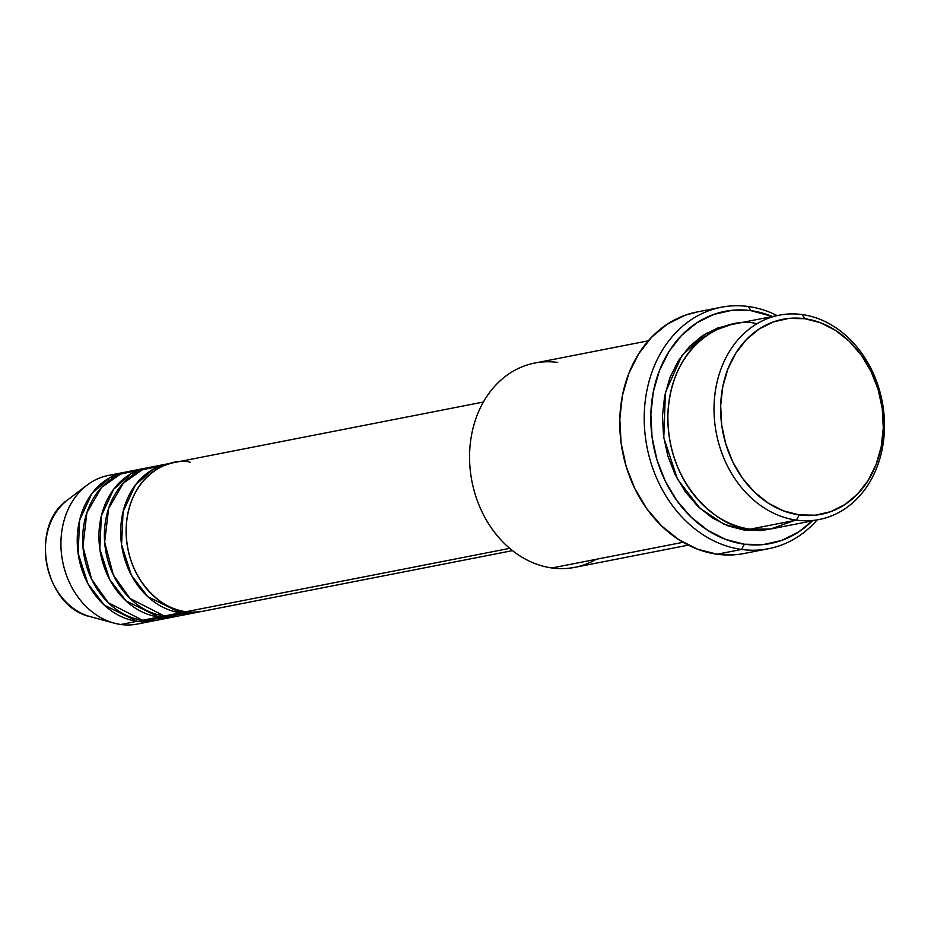 <?xml version="1.0" encoding="UTF-8"?>
<svg xmlns="http://www.w3.org/2000/svg" width="931" height="931" viewBox="0 0 931 931"><rect width="100%" height="100%" fill="white"/><g stroke="black" fill="none" stroke-linecap="round" stroke-linejoin="round"><path stroke-width="1.4" d="M190.192 462.23C172.154 456.749 128.536 473.285 126.151 528.494C125.452 583.935 167.813 612.249 186.014 611.725A75.702 61.399 78.9 0 0 202.644 611.283L512.481 550.628M197.221 612.342A75.702 61.399 -101.1 0 0 199.921 611.737L180.579 612.796L147.796 596.69L131.411 575.277L121.565 544.775L123.067 511.713L135.356 485.039L153.068 469.305L170.862 463.289A75.702 61.399 -101.1 0 0 168.127 463.754L151.834 466.943A75.702 61.399 78.9 0 0 104.703 542.901A75.702 61.399 78.9 0 0 164.287 615.985A75.702 61.399 78.9 0 0 180.917 615.531L197.221 612.342A75.702 61.399 -101.1 0 1 180.579 612.796L164.287 615.985L180.579 612.796A75.702 61.399 -101.1 0 1 121.007 539.712A75.702 61.399 -101.1 0 1 168.127 463.754M160.109 466.024L142.268 469.829L123.346 483.119L108.636 508.407L104.656 542.238L113.349 574.986L129.991 598.447L164.287 615.985L188.935 613.25M175.482 616.59A75.702 61.399 -101.1 0 0 178.193 615.985L158.852 617.044L126.069 600.937L109.672 579.524L99.838 549.034L101.339 515.972L113.629 489.287L131.341 473.565L149.123 467.548A75.702 61.399 -101.1 0 0 146.4 468.002L130.096 471.191A75.702 61.399 78.9 0 0 82.975 547.16A75.702 61.399 78.9 0 0 142.559 620.232A75.702 61.399 78.9 0 0 159.189 619.79L175.482 616.59A75.702 61.399 -101.1 0 1 158.852 617.044L142.559 620.232L158.852 617.044A75.702 61.399 -101.1 0 1 99.268 543.972A75.702 61.399 -101.1 0 1 146.4 468.002M138.382 470.283L120.53 474.088L101.607 487.379L86.897 512.655L82.917 546.485L91.622 579.233L108.264 602.706L142.559 620.232L167.208 617.509M153.755 620.849A75.702 61.399 -101.1 0 0 156.455 620.244L137.125 621.303L104.342 605.197L87.945 583.784L78.111 553.282L79.612 520.22L91.901 493.546L109.614 477.824L127.396 471.796A75.702 61.399 -101.1 0 0 124.673 472.261L108.368 475.45A75.702 61.399 78.9 0 0 61.248 551.408A75.702 61.399 78.9 0 0 120.832 624.492A75.702 61.399 78.9 0 0 137.462 624.038L153.755 620.849A75.702 61.399 -101.1 0 1 137.125 621.303L120.832 624.492L137.125 621.303A75.702 61.399 -101.1 0 1 77.541 548.219A75.702 61.399 -101.1 0 1 124.673 472.261M755.96 323.604C731.149 316.051 671.181 338.791 667.899 414.702C666.933 490.94 725.179 529.867 750.211 529.157L796.389 520.115A104.097 84.43 -101.1 0 1 714.461 419.637A104.097 84.43 -101.1 0 1 779.259 315.178A104.097 84.43 -101.1 0 1 802.138 314.562L804.721 318.705A99.361 80.59 -101.1 0 1 883.298 427.946A99.361 80.59 -101.1 0 1 799.24 514.913L796.389 520.115A104.097 84.43 78.9 0 0 884.45 429.005A104.097 84.43 78.9 0 0 802.138 314.562A104.097 84.43 -101.1 0 1 884.054 415.04A104.097 84.43 -101.1 0 1 819.257 519.498A104.097 84.43 -101.1 0 1 796.389 520.115L750.211 529.157A104.097 84.43 78.9 0 0 773.091 528.54L819.257 519.498M596.212 559.298A104.097 84.43 -101.1 0 1 551.932 567.968A104.097 84.43 78.9 0 0 574.799 567.351L688.3 545.135M721.304 307.242L696.853 312.025A123.02 99.78 78.9 0 0 620.279 435.475A123.02 99.78 78.9 0 0 717.103 554.224L741.542 549.441A123.02 99.78 -101.1 0 1 644.729 430.692A123.02 99.78 -101.1 0 1 721.304 307.242A123.02 99.78 -101.1 0 1 748.326 306.508A123.02 99.78 -101.1 0 1 777.129 315.597A123.02 99.78 78.9 0 0 748.326 306.508L750.921 310.651A118.295 95.94 -101.1 0 1 772.381 316.528L750.921 310.651L731.964 310.302L713.623 314.469L696.586 322.964L681.515 335.474L668.982 351.534L659.462 370.491L653.353 391.648L650.85 414.179L652.072 437.221L656.972 459.879L665.351 481.304L676.895 500.645L691.163 517.182L707.595 530.263L725.563 539.398L744.393 544.228L741.542 549.441A123.02 99.78 78.9 0 0 817.127 519.917A123.02 99.78 -101.1 0 1 768.575 548.708A123.02 99.78 -101.1 0 1 741.542 549.441L717.103 554.224A123.02 99.78 78.9 0 0 744.125 553.491L768.575 548.708M812.379 520.848A118.295 95.94 -101.1 0 1 744.393 544.228L763.339 544.577L781.691 540.422L798.728 531.915L812.379 520.848M770.356 529.017L744.788 530.216L723.794 524.13L699.972 508.326L677.489 479.232L663.78 437.721L665.409 392.428L681.864 355.549L705.966 333.496L730.381 324.803L717.708 328.026L702.719 335.497L689.452 346.518L678.42 360.634L670.052 377.334L664.664 395.943L662.465 415.773L663.547 436.045L667.853 455.992L675.231 474.833L685.391 491.859L697.936 506.417L712.401 517.927L728.217 525.968L744.788 530.216L761.453 530.519L770.368 529.006M509.711 548.359L186.014 611.725L509.711 548.359M683.075 542.296L551.932 567.968L683.075 542.296M145.469 621.757A75.702 61.399 -101.1 0 1 120.832 624.492A75.702 61.399 -101.1 0 1 114.036 623.107A75.702 61.399 -101.1 0 1 62.656 561.544A75.702 61.399 -101.1 0 1 87.025 485.144A75.702 61.399 -101.1 0 1 116.654 474.531M67.439 500.087A63.971 51.88 78.9 0 0 46.853 564.64A63.971 51.88 78.9 0 0 90.26 616.648C44.397 606.965 28.582 526.399 67.439 500.087L87.025 485.144M804.721 318.705L788.801 318.414L773.393 321.905L759.079 329.05L746.418 339.559L735.886 353.035L727.902 368.967L722.759 386.737L720.664 405.672L721.688 425.025L725.808 444.052L732.848 462.044L742.542 478.301L754.529 492.185L768.331 503.182L783.425 510.851L799.24 514.913L815.16 515.204L830.568 511.701L844.883 504.567L857.544 494.058L868.064 480.571L876.059 464.639L881.192 446.868L883.298 427.946L882.262 408.593L878.154 389.554L871.113 371.562L861.419 355.316L849.433 341.421L835.631 330.435L820.525 322.754L804.721 318.705L802.138 314.562A104.097 84.43 78.9 0 0 714.077 405.672A104.097 84.43 78.9 0 0 796.389 520.115L799.24 514.913A99.361 80.59 -101.1 0 1 720.664 405.672A99.361 80.59 -101.1 0 1 804.721 318.705M779.259 315.178L733.093 324.221A104.097 84.43 78.9 0 0 668.295 428.679A104.097 84.43 78.9 0 0 750.211 529.157L770.74 528.948L794.504 520.487M736.805 554.573L717.103 554.224L697.528 549.197L678.827 539.701L661.743 526.085L646.905 508.896L634.895 488.775L626.179 466.501L621.093 442.923L619.813 418.962L622.408 395.535L628.774 373.54L638.666 353.815L651.7 337.115L667.376 324.104L685.1 315.26L697.284 311.943M648.302 340.816L534.801 363.043A104.097 84.43 78.9 0 0 470.004 467.49A104.097 84.43 78.9 0 0 551.932 567.968A104.097 84.43 -101.1 0 1 469.608 453.525A104.097 84.43 -101.1 0 1 557.669 362.415M483.387 402.029L173.562 462.684A75.702 61.399 78.9 0 0 126.43 538.653A75.702 61.399 78.9 0 0 186.014 611.725L218.226 605.418M748.326 306.508A123.02 99.78 78.9 0 0 644.264 414.179A123.02 99.78 78.9 0 0 741.542 549.441L744.393 544.228A118.295 95.94 -101.1 0 1 650.85 414.179A118.295 95.94 -101.1 0 1 750.921 310.651L748.326 306.508M87.467 615.798A63.971 51.88 -101.1 0 1 47.434 567.375A63.971 51.88 -101.1 0 1 61.714 505.242M114.036 623.107L90.26 616.648"/></g></svg>
